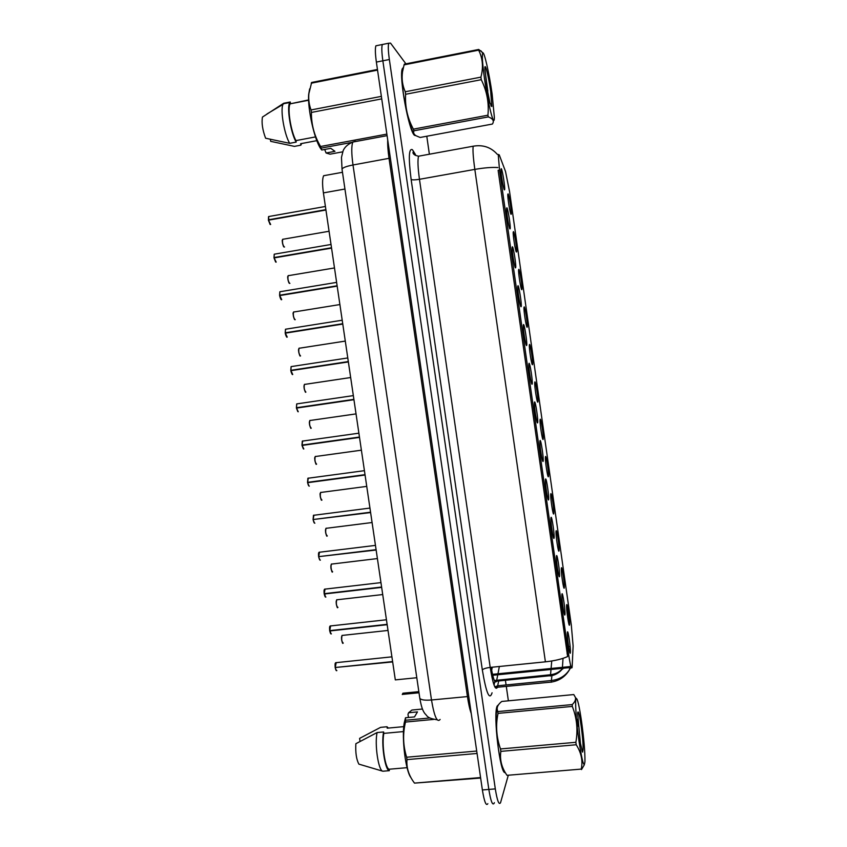 <?xml version="1.0" encoding="UTF-8"?>
<svg xmlns="http://www.w3.org/2000/svg" width="847" height="847" viewBox="0 0 847 847"><rect width="100%" height="100%" fill="white"/><g stroke="black" fill="none" stroke-linecap="round" stroke-linejoin="round"><path stroke-width="1.27" d="M561.402 567.924C562.027 565.224 564.949 585.584 564.271 587.903L564.25 587.956C563.71 590.846 560.883 571.926 561.328 568.358L561.402 567.924M556.119 530.878C556.797 528.581 559.687 548.56 559.009 550.836L558.978 550.952C558.395 553.43 555.59 534.859 556.034 531.365L556.119 530.878M550.836 493.748C551.545 491.863 554.414 511.482 553.747 513.706L553.694 513.864C553.07 515.95 550.296 497.697 550.719 494.267L550.836 493.748M545.532 456.533C546.283 455.051 549.121 474.32 548.475 476.501L548.401 476.692C547.734 478.407 544.981 460.45 545.404 457.094L545.532 456.533M540.217 419.244C541.021 418.153 543.827 437.105 543.181 439.233L543.096 439.445C542.387 440.789 539.655 423.108 540.068 419.826L540.217 419.244M534.891 381.881C535.738 381.171 538.523 399.826 537.887 401.891L537.781 402.124C537.03 403.098 534.319 385.681 534.722 382.463L534.891 381.881M529.555 344.443C530.434 344.104 533.208 362.474 532.583 364.485L532.445 364.729C531.662 365.343 528.962 348.159 529.364 345.015L529.555 344.443M524.208 306.91C525.129 306.942 527.882 325.047 527.268 327.016L527.109 327.249C526.283 327.514 523.605 310.553 523.986 307.472L524.208 306.91M518.851 269.314C519.814 269.695 522.546 287.557 521.943 289.473L521.752 289.685C520.894 289.61 518.226 272.85 518.608 269.844L518.851 269.314M513.483 231.633C514.478 232.353 517.199 250.003 516.606 251.855L516.395 252.046C515.495 251.644 512.848 235.053 513.208 232.12L513.483 231.633M508.105 193.868C509.132 194.937 511.842 212.385 511.26 214.175L511.016 214.323C510.085 213.592 507.448 197.171 507.808 194.302L508.105 193.868M566.664 604.896C567.246 601.772 570.19 622.45 569.512 624.885L569.512 624.906C569.004 628.114 566.156 608.887 566.611 605.277L566.664 604.896M561.974 594.033C562.62 590.931 565.658 612.169 564.928 614.689L564.917 614.71C564.367 617.992 561.423 598.331 561.9 594.478L561.974 594.033M556.521 555.78C557.22 553.133 560.216 573.948 559.496 576.415L559.475 576.5C558.872 579.348 555.96 560.068 556.437 556.288L556.521 555.78M551.058 517.453C551.799 515.251 554.774 535.653 554.065 538.067L554.012 538.216C553.366 540.64 550.486 521.71 550.952 518.015L551.058 517.453M545.584 479.042C546.368 477.263 549.311 497.295 548.612 499.656L548.549 499.846C547.85 501.858 545.002 483.256 545.447 479.635L545.584 479.042M540.09 440.535C540.926 439.191 543.838 458.862 543.149 461.17L543.065 461.393C542.334 463.002 539.497 444.707 539.941 441.16L540.09 440.535M534.595 401.954C535.463 401.012 538.364 420.366 537.686 422.611L537.57 422.865C536.797 424.072 533.981 406.062 534.415 402.6L534.595 401.954M529.079 363.289C530 362.749 532.869 381.785 532.202 383.977L532.064 384.242C531.249 385.067 528.454 367.323 528.877 363.924L529.079 363.289M523.552 324.539C524.515 324.39 527.363 343.141 526.707 345.269L526.548 345.534C525.691 345.989 522.917 328.477 523.319 325.163L523.552 324.539M518.015 285.704C519.02 285.937 521.858 304.433 521.212 306.498L521.021 306.741C520.122 306.836 517.358 289.536 517.761 286.307L518.015 285.704M512.467 246.784C513.504 247.388 516.331 265.64 515.696 267.652L515.474 267.874C514.542 267.599 511.789 250.5 512.181 247.345L512.467 246.784M506.908 207.78C507.988 208.754 510.794 226.784 510.169 228.732L509.915 228.912C508.952 228.288 506.21 211.369 506.591 208.288L506.908 207.78M501.329 168.691C502.451 170.014 505.246 187.843 504.632 189.728L504.357 189.866C503.34 188.902 500.619 172.142 500.99 169.135L501.329 168.691M567.416 632.19C568.009 628.654 571.047 649.988 570.359 652.825L570.349 652.889C569.798 656.287 566.887 636.436 567.363 632.571L567.416 632.19M418.852 691.65L402.907 693.217L402.283 694.529M572.17 666.377L572.064 667.51C571.386 669.405 570.2 664.757 568.496 653.577L499.539 170.099L498.227 154.44L499.254 154.885L505.521 171.496L509.576 191.687L571.312 625.107L573.123 646.049L572.17 666.377M416.798 677.727L395.316 679.887L323.406 192.894C322.231 184.328 322.305 178.601 323.639 175.721L325.989 175.297M498.534 704.736L497.147 706.102C492.88 714.699 500.217 775.439 505.214 772.517M403.384 67.474L402.325 68.713C398.725 76.304 408.794 131.031 414.458 135.287L415.951 135.689M497.877 167.547C491.98 167.145 484.293 167.759 474.828 169.389L545.404 661.835C554.817 660.798 562.228 659.03 567.638 656.531L498.142 170.427M550.995 669.606L550.55 674.72C555.505 674.159 559.507 672.084 562.577 668.516L562.842 669.003M570.529 667.658L570.656 668.23M383.966 44.182L382.304 44.52C381.521 47.136 381.711 52.567 382.855 60.793L488.835 789.425C490.762 801.273 492.541 805.868 494.182 803.189L494.362 802.66M567.151 605.309L569.555 622.164M570.55 665.043L570.476 666.547M563.022 658.352L562.429 667.351M406.348 64.425L390.531 43.123L388.741 43.218C388 45.833 388.201 51.265 389.355 59.502L495.304 788.896C497.221 800.754 498.968 805.349 500.545 802.681L508.168 775.725M508.38 700.818L506.305 686.494M506.083 684.958L505.415 680.342M429.376 154.218L426.782 136.229M377.603 45.463L375.877 45.812C375.062 48.438 375.232 53.859 376.375 62.085L482.377 789.955C484.315 801.791 486.125 806.376 487.84 803.697M388.741 43.218L382.304 44.52C381.521 47.136 381.711 52.567 382.855 60.793L488.835 789.425C490.762 801.273 492.541 805.868 494.182 803.189M336.185 662.598L335.274 667.5L392.606 661.571M335.274 667.5L335.581 662.799M335.497 667.478L392.659 661.92M330.626 625.838L329.758 630.623L387.111 624.345M329.758 630.623L330.055 626.071M330.785 633.768L329.716 630.962L387.164 624.694M330.986 633.927L330.034 630.592M325.057 589.014L324.242 593.673L381.605 587.045M324.242 593.673L324.528 589.268M325.312 596.923L324.2 594.012L381.658 587.394M325.513 597.082L324.581 593.631M319.478 552.106L318.716 556.638L376.089 549.671M318.716 556.638L318.98 552.371M319.139 556.585L376.142 550.021M313.888 515.114L313.178 519.529L370.552 512.213M313.178 519.529L313.422 515.41M313.729 519.455L370.605 512.562M581.55 721.464C579.242 705.858 577.453 698.193 576.182 698.479C574.774 699.569 576.235 722.004 579.094 741.686C582.291 762.353 584.239 768.875 584.959 761.262C585.033 751.945 583.901 738.679 581.55 721.464M498.089 711.554L572.233 704.577C574.859 702.057 575.928 699.686 575.452 697.473L573.779 694.561L501.742 701.454C498.237 704.259 496.755 706.98 497.274 709.595L498.036 713.375C495.537 725.318 496.363 737.176 500.503 748.949L500.852 751.374C499.624 759.738 501.678 767.721 507.004 775.333L581.254 769.097C582.99 760.85 581.307 752.739 576.214 744.757L500.852 751.374M572.233 704.577L572.307 706.409L498.036 713.375M500.503 748.949L575.865 742.3C578.046 729.902 576.86 717.949 572.307 706.409M575.865 742.3L576.214 744.757M497.475 706.684L496.458 711.416C495.675 720.935 496.331 733.396 498.417 748.801C500.397 761.802 502.43 769.298 504.516 771.278M581.074 725.392C579.316 713.799 578.162 709.701 577.612 713.089L580.407 743.221L582.514 752.094L583.043 749.944C583.265 744.905 582.598 736.721 581.074 725.392M578.448 726.398L577.707 719.071M583.043 749.944L581.773 749.913M507.004 775.333L581.254 769.097M584.398 764.672L581.508 769.563M492.139 94.165C489.227 73.318 484.071 50.481 482.716 53.054C481.858 55.256 482.472 63.917 484.548 79.057C488.253 105.536 494.447 129.125 494.362 117.32L492.139 94.165M478.724 49.465L478.64 50.142L404.083 64.87L404.305 64.16L478.724 49.465L483.118 52.99M404.083 64.87L402.526 71.794C401.52 78.813 402.431 85.462 405.247 91.762L480.905 77.141C483.531 67.389 482.779 58.39 478.64 50.142M480.905 77.141L481.265 79.692L405.607 94.282C404.919 106.669 407.513 118.284 413.389 129.136L413.95 130.787C413.156 132.714 413.844 134.366 416.004 135.732L420.123 137.468L492.393 124.054C494.404 121.132 493.06 118.739 488.348 116.897L413.95 130.787M403.077 68.798L401.986 73.424C401.732 78.432 402.251 85.515 403.553 94.663C406.856 115.15 410.414 128.321 414.236 134.175M405.247 91.762L405.607 94.282M490.667 91.232C488.655 76.738 485.035 62.085 484.855 67.972L486.951 88.056L489.926 102.942L491.842 106.478L490.667 91.232M487.84 91.137L484.844 69.539M413.389 129.136L487.925 115.203L488.348 116.897M487.925 115.203C489.143 102.963 486.919 91.127 481.265 79.692M498.311 705.064L497.2 706.43C493.06 714.773 500.005 773.671 505.013 772.168M408.445 717.483L407.979 714.339L408.593 712.751L417.465 711.904L414.501 716.911L405.512 717.758L405.491 722.057C402.653 733.862 403.034 745.582 406.634 757.229L406.983 759.621C406.306 767.816 408.815 775.64 414.501 783.115L480.641 778.033M405.512 717.758L404.146 723.243C401.626 738.584 405.639 771.014 410.88 777.535M403.468 731.575L383.829 733.386C381.574 744.344 385.163 768.504 389.133 769.224L407.068 767.678M383.829 733.386L383.617 731.956C381.023 743.55 385.014 770.463 389.355 770.664L389.133 769.224M383.617 731.956L377.116 732.549C374.438 744.142 378.429 771.024 382.865 771.225L389.355 770.664M377.116 732.549L355.856 743.708C355.38 752.718 356.396 759.515 358.895 764.132L382.865 771.225M406.634 757.229L476.713 751.045M477.062 753.459L406.983 759.621M433.664 719.41L405.491 722.057M405.702 720.246L429.853 717.97M422.441 709.034L411.917 710.04L408.593 712.751M414.501 783.115L480.577 777.557M388.371 728.071L386.984 726.758L387.195 728.176L403.765 726.641M360.039 741.369L359.594 738.383L380.578 727.361L386.984 726.758M402.209 69.094L402.399 69.052C398.842 76.569 408.794 130.724 414.405 134.938L415.633 135.488M311.611 82.667L308.869 93.678C308.361 99.385 309.091 104.806 311.05 109.951L311.421 112.439C311.283 124.53 314.332 135.891 320.568 146.499L321.754 150.014L320.674 148.596C314.438 139.85 307.419 108.427 308.689 94.313L308.869 93.678M309.642 88.903L308.689 94.313M308.604 99.935L290.203 103.832C287.101 107.791 290.87 131.761 295.963 140.602L315.486 136.918M290.468 103.472L290.246 101.979L289.833 102.498C286.477 106.775 290.69 132.979 296.185 142.095L295.963 140.602M290.246 101.979L283.734 103.249L282.993 104.393C280.103 109.972 284.359 134.641 289.674 143.323L296.185 142.095M283.734 103.249L262.454 117.066C261.458 122.804 262.506 129.856 265.598 138.22L289.674 143.323M311.05 109.951L381.372 96.367M381.732 98.877L311.421 112.439M377.54 70.11L311.23 83.207M311.611 82.477L377.444 69.465M321.754 150.014L330.775 148.331L334.967 151.348L326.074 153L330.034 154.175L342.664 151.835M351.749 142.412L321.288 148.098M320.568 146.499L386.867 134.101M326.074 153L324.697 149.464M316.831 140.666L300.632 143.704L300.854 145.176L301.67 143.514M300.854 145.176L294.428 146.383L270.68 141.343L270.384 139.374M308.276 478.057L307.62 482.345L365.015 474.669M307.62 482.345L307.853 478.354M308.837 485.945L307.577 482.695L365.068 475.029M309.049 486.093L307.577 482.695L308.255 482.314L365.025 474.722M302.654 440.916L302.061 445.077L359.456 437.052M302.061 445.077L302.273 441.223M359.467 437.084L301.966 445.088L302.337 441.118L358.884 433.188M303.332 448.804L302.008 445.437L359.509 437.412M303.544 448.952L302.008 445.437L302.707 445.13L359.477 437.2M297.361 403.807L296.746 403.903L296.482 407.725L353.887 399.35M296.482 407.725L296.683 404.008M353.908 399.477L296.386 407.746L296.746 403.903L353.337 395.613M297.816 411.589L296.439 408.095L353.94 399.71M298.028 411.737L296.439 408.095L297.138 407.873L353.93 399.593M291.749 366.507L291.146 366.603L290.892 370.308L348.318 361.574M290.892 370.308L348.339 361.785M292.279 374.3L290.849 370.668L348.371 361.934M292.501 374.448C292.564 375.295 291.124 372.712 290.849 370.668L348.361 361.902M286.127 329.123L285.524 329.218L285.291 332.797L342.728 323.713M285.291 332.797L285.46 329.324M342.77 324.02L285.206 332.829M286.741 336.937L285.248 333.167L342.781 324.073M280.495 291.643L279.902 291.749L279.679 295.222L337.117 285.778M279.679 295.222L280.293 295.476M281.193 299.499L279.637 295.592L337.17 286.138M274.841 254.089L274.269 254.195L274.057 257.552L331.505 247.758M274.057 257.552L274.195 254.312M274.534 257.837L273.973 257.594L274.269 254.195L331.018 244.476M275.624 261.988L274.015 257.933L331.558 248.118M269.187 216.451L268.615 216.557L268.425 219.807L325.883 209.654M268.425 219.807L268.541 216.673M268.817 220.104L268.615 216.557L325.417 206.477M270.055 224.391L268.478 220.167L325.936 210.014M570.942 666.494L492.478 674.339M499.539 170.099L498.131 170.353M568.496 653.577L567.088 653.725M344.941 189.029L323.406 192.894M491.165 667.32C493.176 679.019 494.934 683.698 496.437 681.38L497.792 674.773M492.075 692.793C489.502 700.84 486.263 693.238 482.335 669.988L411.134 179.458C412.351 180.051 415.136 179.988 419.466 179.299L490.201 667.415C492.869 683.921 495.251 690.612 497.327 687.52L498.661 681.009M411.134 179.458C408.381 157.87 408.805 147.95 412.404 149.697L415.432 154.503M420.599 155.816L418.545 156.197C417.55 159.945 417.857 167.642 419.466 179.299L474.828 169.389C473.198 157.637 472.658 149.919 473.187 146.213L418.545 156.197C414.956 155.425 413.092 154.218 412.944 152.598L413.188 152.058L414.035 153.032L413.58 151.306M551.884 675.832L551.238 682.248M495.114 687.457L551.27 682.1C559.401 680.766 565.489 676.573 569.565 669.543C565.489 675.885 559.465 679.538 551.482 680.512L497.792 685.774L494.764 686.801M569.66 667.669L569.565 669.543L570.529 667.732M551.746 660.999L551.09 668.484M494.341 680.512L550.55 674.72L550.359 676.044M389.355 59.502L376.375 62.085M495.304 788.896L482.377 789.955M545.404 661.835L490.201 667.415C485.903 667.955 483.277 668.812 482.335 669.988M497.972 673.788L499.349 666.494M570.137 646.43L568.612 646.589M355.38 141.28L352.85 142.042C351.367 145.843 351.42 153.487 352.998 164.985L431.494 699.982C434.31 716.53 437.179 723.02 440.112 719.431M468.762 696.446L431.494 699.982C424.601 700.511 420.705 699.908 419.805 698.182L419.784 697.992M471.239 713.47C469.799 709.521 468.518 703.857 467.428 696.499L389.038 158.378C387.947 150.777 387.513 144.625 387.714 139.935M415.125 155.234L413.325 152.153M437.147 719.781C426.348 718.076 427.364 715.673 424.95 713.693C423.511 711.628 421.7 709.214 419.805 698.182L342.029 169.252C342.463 167.77 346.127 166.34 352.998 164.985L390.351 158.082M387.09 135.647L352.85 142.042C348.022 144.106 344.793 146.955 343.183 150.575L341.468 157.394L342.05 169.4M335.317 667.849C335.751 670.093 336.27 671.015 336.873 670.602M336.248 670.538L335.232 667.838M342.103 635.366L342.05 635.441C341.309 639.305 341.712 641.846 343.257 643.085M342.686 643.011C341.436 640.618 341.203 638.119 341.987 635.525M329.811 630.973C330.245 633.228 330.775 634.191 331.389 633.863M324.295 594.022C324.729 596.288 325.259 597.294 325.894 597.04M318.768 556.987C319.203 559.274 319.743 560.322 320.388 560.142M319.838 560.005L318.673 556.987L320.039 560.163M313.231 519.878C313.665 522.186 314.216 523.277 314.872 523.171M314.343 523.012L313.136 519.878L314.555 523.16M336.799 599.708L336.704 599.814C335.984 603.583 336.397 606.124 337.942 607.447M337.402 607.341C336.132 604.97 335.878 602.492 336.651 599.898M331.473 563.986L331.346 564.113C330.648 567.786 331.071 570.327 332.627 571.736M332.109 571.609C330.806 569.258 330.542 566.791 331.293 564.197M326.137 528.189L325.989 528.327C325.301 531.927 325.746 534.457 327.291 535.95M326.804 535.812C325.481 533.472 325.195 531.005 325.926 528.422M307.673 482.695C308.117 485.013 308.668 486.146 309.335 486.114M302.114 445.427L303.798 448.984M296.535 408.085L298.239 411.769M320.791 492.319L320.611 492.478C319.944 495.982 320.399 498.523 321.955 500.09M321.489 499.942C320.145 497.613 319.838 495.156 320.547 492.562M315.433 456.374L315.222 456.544C314.586 459.963 315.042 462.504 316.598 464.156M316.164 463.997C314.798 461.679 314.47 459.233 315.158 456.628M310.076 420.356L309.822 420.525C309.208 423.881 309.674 426.422 311.241 428.159M310.828 427.989C309.441 425.681 309.091 423.225 309.769 420.62M290.796 370.319L291.072 366.709M290.945 370.658L292.734 374.48M285.344 333.157L287.239 337.095M336.619 282.39L279.902 291.749L279.584 295.243L279.828 291.855M279.732 295.571L281.723 299.637M274.11 257.911L276.186 262.104M268.478 220.167L270.648 224.487M304.698 384.263L304.422 384.443C303.819 387.714 304.295 390.266 305.862 392.087M305.481 391.907C304.084 389.609 303.702 387.153 304.359 384.538M299.309 348.096L299.002 348.276C298.419 351.473 298.906 354.025 300.473 355.931L300.569 355.92M300.134 355.761C298.705 353.453 298.303 350.997 298.938 348.382M293.909 311.855L293.57 312.035C293.009 315.158 293.507 317.72 295.074 319.711L295.243 319.679M294.767 319.541C293.316 317.233 292.903 314.766 293.507 312.141M288.499 275.54L288.128 275.709C287.588 278.769 288.107 281.342 289.674 283.406L289.896 283.374M289.399 283.247C287.927 280.939 287.482 278.472 288.065 275.815M283.078 239.15L282.676 239.309C282.157 242.306 282.686 244.889 284.253 247.038L284.539 246.985M284.01 246.89C282.527 244.582 282.051 242.094 282.612 239.415M419.011 692.772L402.367 694.402M571.259 667.447L492.7 675.281M342.484 172.29L323.639 175.721M497.337 154.355C490.995 147.23 482.949 144.519 473.187 146.213M494.066 685.128L494.786 681.369L552.615 675.451C556.733 674.276 560.068 672.01 562.63 668.622M415.401 155.393L414.829 154.419M414.405 153.678L414.035 153.032M491.652 670.263L492.276 667.214M375.877 45.812L382.304 44.52M391.917 656.838L335.634 662.714C335.581 663.741 334.787 661.676 335.168 667.5M336.439 670.697L335.221 667.838M388.011 630.443L342.05 635.441L341.532 637.029C341.288 640.438 342.908 644.493 342.866 643.159M386.444 619.771L330.118 625.986C330.055 626.939 329.271 625.107 329.663 630.623M380.949 582.62L324.581 589.173C324.528 590.073 323.755 588.443 324.147 593.673M375.454 545.394L319.044 552.286C318.991 553.08 318.228 551.662 318.62 556.638M369.948 508.073L313.485 515.315L313.072 519.539M382.717 594.552L336.704 599.814L336.206 601.306C335.878 603.816 337.508 609.046 337.582 607.49M377.402 558.575L331.346 564.113L330.838 566.008C331.526 571.185 332.098 573.091 332.575 571.725M372.077 522.525L325.989 528.327L325.513 529.809C325.237 532.445 326.931 537.443 326.984 535.95M576.182 698.479L575.452 697.473M496.458 711.416L497.274 709.595M582.164 751.268L582.725 752.041M482.716 53.054L480.852 50.756M401.986 73.424L402.516 71.794M490.911 105.822L491.842 106.478M404.231 64.372L478.693 49.655M404.146 723.243L405.618 719.908M290.203 103.832L308.615 100.242M283.311 103.768L289.833 102.498M266.985 113.953L282.993 104.393M311.484 82.688L377.476 69.655M364.422 470.667L307.916 478.259L307.525 482.356M366.74 486.39L320.611 492.478L320.187 493.579C319.541 492.838 321.14 501.699 321.68 500.079M361.394 450.18L315.222 456.544L314.809 457.655C314.142 456.988 315.91 465.914 316.355 464.135M356.036 413.897L309.822 420.525L309.388 421.954C309.123 424.347 310.944 429.651 311.018 428.127M347.778 357.953L291.146 366.603L290.796 370.33M342.209 320.219L285.524 329.218L285.195 332.829M286.953 337.085C287.091 337.921 285.577 335.518 285.248 333.167M281.395 299.647C281.511 300.145 280.368 299.076 279.637 295.592M275.794 262.115L274.015 257.933M270.172 224.508L268.383 220.199M350.669 377.529L304.422 384.443L303.988 385.904C303.808 388.709 305.693 393.516 305.682 392.045M345.29 341.087L299.002 348.276L298.599 349.483C298.155 350.372 299.902 357.381 300.325 355.899M339.891 304.56L293.57 312.035L293.2 312.977C292.607 311.929 293.962 320.314 294.968 319.679M334.491 267.948L288.128 275.709L287.768 276.662C287.313 275.974 288.372 283.586 289.568 283.374M329.07 231.263L282.676 239.309L282.326 240.241C281.85 239.521 283.004 247.208 284.137 247.006"/></g></svg>
